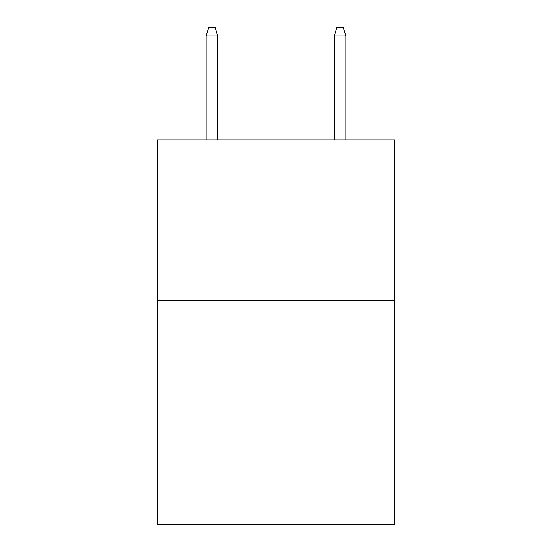 <?xml version="1.0" encoding="UTF-8"?>
<svg xmlns="http://www.w3.org/2000/svg" width="552" height="552" viewBox="0 0 552 552"><rect width="100%" height="100%" fill="white"/><g stroke="black" fill="none" stroke-linecap="round" stroke-linejoin="round"><path stroke-width="0.83" d="M394.563 300.095L394.563 524.4L157.437 524.4L157.437 139.877L394.563 139.877L394.563 300.095L157.437 300.095M217.681 139.877L217.681 35.928L206.144 35.928L206.144 139.877M206.144 35.928L208.711 27.6L215.114 27.6L217.681 35.928M334.319 35.928L336.886 27.6L343.289 27.6L345.856 35.928L334.319 35.928L334.319 139.877M345.856 35.928L345.856 139.877"/></g></svg>
